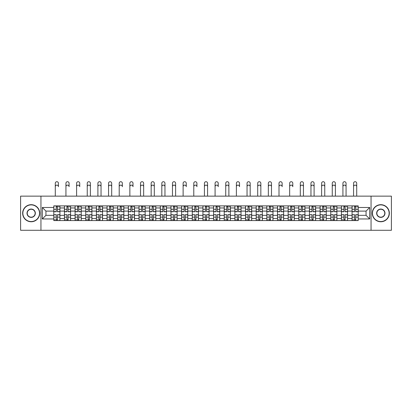 <?xml version="1.0" encoding="UTF-8"?>
<svg xmlns="http://www.w3.org/2000/svg" width="412" height="412" viewBox="0 0 412 412"><rect width="100%" height="100%" fill="white"/><g stroke="black" fill="none" stroke-linecap="round" stroke-linejoin="round"><path stroke-width="0.62" d="M371.052 230.293L391.4 230.293L391.4 196.148L20.6 196.148L20.6 230.293L371.052 230.293L371.052 196.148M64.442 220.564L64.442 207.962L59.936 207.962L59.936 220.564M59.936 207.962L59.936 205.882M64.442 207.962L64.442 205.882M70.586 205.882L70.586 220.564M75.092 220.564L75.092 205.882M81.241 205.882L81.241 220.564M85.748 220.564L85.748 205.882M91.891 205.882L91.891 220.564M96.398 220.564L96.398 205.882M102.547 205.882L102.547 220.564M107.053 220.564L107.053 205.882M113.197 205.882L113.197 220.564M117.703 220.564L117.703 205.882M123.852 205.882L123.852 220.564M128.359 220.564L128.359 205.882M134.503 205.882L134.503 220.564M139.009 220.564L139.009 205.882M145.158 205.882L145.158 220.564M149.664 220.564L149.664 205.882M155.808 205.882L155.808 220.564M160.314 220.564L160.314 205.882M166.463 205.882L166.463 220.564M170.97 220.564L170.97 205.882M177.114 205.882L177.114 220.564M181.62 220.564L181.62 205.882M187.769 205.882L187.769 220.564M192.275 220.564L192.275 205.882M198.419 205.882L198.419 220.564M202.925 220.564L202.925 205.882M209.075 205.882L209.075 220.564M213.581 220.564L213.581 205.882M219.725 205.882L219.725 220.564M224.231 220.564L224.231 205.882M230.38 205.882L230.38 220.564M234.886 220.564L234.886 205.882M241.03 205.882L241.03 220.564M245.537 220.564L245.537 205.882M251.686 205.882L251.686 220.564M256.192 220.564L256.192 205.882M262.336 205.882L262.336 220.564M266.842 220.564L266.842 205.882M272.991 205.882L272.991 220.564M277.497 220.564L277.497 205.882M283.641 205.882L283.641 220.564M288.148 220.564L288.148 205.882M294.297 205.882L294.297 220.564M298.803 220.564L298.803 205.882M304.947 205.882L304.947 220.564M309.453 220.564L309.453 205.882M315.602 205.882L315.602 220.564M320.109 220.564L320.109 205.882M326.252 205.882L326.252 220.564M330.759 220.564L330.759 205.882M336.908 205.882L336.908 220.564M341.414 220.564L341.414 205.882M347.558 205.882L347.558 220.564M352.064 220.564L352.064 205.882M352.064 215.337L347.558 215.337M341.414 215.337L336.908 215.337M330.759 215.337L326.252 215.337M320.109 215.337L315.602 215.337M309.453 215.337L304.947 215.337M298.803 215.337L294.297 215.337M288.148 215.337L283.641 215.337M277.497 215.337L272.991 215.337M266.842 215.337L262.336 215.337M256.192 215.337L251.686 215.337M245.537 215.337L241.03 215.337M234.886 215.337L230.38 215.337M224.231 215.337L219.725 215.337M213.581 215.337L209.075 215.337M202.925 215.337L198.419 215.337M192.275 215.337L187.769 215.337M181.62 215.337L177.114 215.337M170.97 215.337L166.463 215.337M160.314 215.337L155.808 215.337M149.664 215.337L145.158 215.337M139.009 215.337L134.503 215.337M128.359 215.337L123.852 215.337M117.703 215.337L113.197 215.337M107.053 215.337L102.547 215.337M96.398 215.337L91.891 215.337M85.748 215.337L81.241 215.337M75.092 215.337L70.586 215.337M64.442 215.337L59.936 215.337M352.064 211.104L347.558 211.104M341.414 211.104L336.908 211.104M330.759 211.104L326.252 211.104M320.109 211.104L315.602 211.104M309.453 211.104L304.947 211.104M298.803 211.104L294.297 211.104M288.148 211.104L283.641 211.104M277.497 211.104L272.991 211.104M266.842 211.104L262.336 211.104M256.192 211.104L251.686 211.104M245.537 211.104L241.03 211.104M234.886 211.104L230.38 211.104M224.231 211.104L219.725 211.104M213.581 211.104L209.075 211.104M202.925 211.104L198.419 211.104M192.275 211.104L187.769 211.104M181.62 211.104L177.114 211.104M170.97 211.104L166.463 211.104M160.314 211.104L155.808 211.104M149.664 211.104L145.158 211.104M139.009 211.104L134.503 211.104M128.359 211.104L123.852 211.104M117.703 211.104L113.197 211.104M107.053 211.104L102.547 211.104M96.398 211.104L91.891 211.104M85.748 211.104L81.241 211.104M75.092 211.104L70.586 211.104M64.442 211.104L59.936 211.104M45.933 215.337L53.787 215.337L53.787 211.104L45.933 211.104L45.933 215.337L42.318 218.957L42.318 207.483L53.787 207.483L53.787 211.104M358.213 211.104L358.213 215.337L366.067 215.337L366.067 211.104L358.213 211.104L358.213 205.882L53.787 205.882L53.787 207.483M358.213 207.483L369.682 207.483L369.682 218.957L358.213 218.957L358.213 215.337M53.787 215.337L53.787 220.564L358.213 220.564L358.213 218.957M53.787 218.957L42.318 218.957M40.948 230.293L40.948 196.148M57.443 219.539L56.279 219.539M56.279 206.906L57.443 206.906M68.093 219.539L66.935 219.539M66.935 206.906L68.093 206.906M78.749 219.539L77.585 219.539M77.585 206.906L78.749 206.906M89.399 219.539L88.24 219.539M88.24 206.906L89.399 206.906M100.054 219.539L98.89 219.539M98.89 206.906L100.054 206.906M110.704 219.539L109.546 219.539M109.546 206.906L110.704 206.906M121.36 219.539L120.196 219.539M120.196 206.906L121.36 206.906M132.01 219.539L130.851 219.539M130.851 206.906L132.01 206.906M142.665 219.539L141.501 219.539M141.501 206.906L142.665 206.906M153.315 219.539L152.157 219.539M152.157 206.906L153.315 206.906M163.971 219.539L162.807 219.539M162.807 206.906L163.971 206.906M174.621 219.539L173.462 219.539M173.462 206.906L174.621 206.906M185.276 219.539L184.113 219.539M184.113 206.906L185.276 206.906M195.927 219.539L194.768 219.539M194.768 206.906L195.927 206.906M206.582 219.539L205.418 219.539M205.418 206.906L206.582 206.906M217.232 219.539L216.073 219.539M216.073 206.906L217.232 206.906M227.888 219.539L226.724 219.539M226.724 206.906L227.888 206.906M238.538 219.539L237.379 219.539M237.379 206.906L238.538 206.906M249.193 219.539L248.029 219.539M248.029 206.906L249.193 206.906M259.843 219.539L258.685 219.539M258.685 206.906L259.843 206.906M270.499 219.539L269.335 219.539M269.335 206.906L270.499 206.906M281.149 219.539L279.99 219.539M279.99 206.906L281.149 206.906M291.804 219.539L290.64 219.539M290.64 206.906L291.804 206.906M302.454 219.539L301.296 219.539M301.296 206.906L302.454 206.906M313.11 219.539L311.946 219.539M311.946 206.906L313.11 206.906M323.76 219.539L322.601 219.539M322.601 206.906L323.76 206.906M334.415 219.539L333.251 219.539M333.251 206.906L334.415 206.906M345.065 219.539L343.907 219.539M343.907 206.906L345.065 206.906M355.721 219.539L354.557 219.539M354.557 206.906L355.721 206.906M42.318 207.483L45.933 211.104M366.067 215.337L369.682 218.957M366.067 211.104L369.682 207.483M55.29 186.693L55.29 183.278A1.571 1.571 0 0 1 56.861 181.707A1.571 1.571 0 0 1 58.432 183.278L58.432 186.693A1.571 1.571 70.6 0 0 56.861 185.122A1.571 1.571 70.6 0 0 55.29 186.693L55.29 196.148M57.443 211.753L57.443 205.948L59.9 205.948L59.9 211.753L57.443 211.753M56.279 206.834L57.443 206.834M58.535 206.834L59.014 206.834M56.279 205.948L53.823 205.948L53.823 211.753L56.279 211.753L56.279 205.948L57.443 205.948M56.279 214.832L53.823 214.688L56.279 214.688L56.279 220.492L53.823 220.492L55.187 220.492M53.823 214.832L53.823 220.492M57.443 219.606L56.279 219.606M55.187 219.606L54.708 219.606M58.535 220.492L59.9 220.492L59.9 214.688L57.443 214.688L57.443 220.492L55.29 220.492M59.9 220.492L58.432 220.492M65.941 186.693L65.941 183.278A1.571 1.571 0 0 1 67.511 181.707A1.571 1.571 0 0 1 69.082 183.278L69.082 186.693A1.571 1.571 70.6 0 0 67.511 185.122A1.571 1.571 70.6 0 0 65.941 186.693L65.941 196.148M68.093 211.753L68.093 205.948L70.55 205.948L70.55 211.753L68.093 211.753M66.935 206.834L68.093 206.834M69.185 206.834L69.664 206.834M66.935 205.948L64.473 205.948L64.473 211.753L66.935 211.753L66.935 205.948L68.093 205.948M76.596 186.693L76.596 183.278A1.571 1.571 0 0 1 78.167 181.707A1.571 1.571 0 0 1 79.737 183.278L79.737 186.693A1.571 1.571 70.6 0 0 78.167 185.122A1.571 1.571 70.6 0 0 76.596 186.693L76.596 196.148M78.749 211.753L78.749 205.948L81.205 205.948L81.205 211.753L78.749 211.753M77.585 206.834L78.749 206.834M79.84 206.834L80.319 206.834M77.585 205.948L75.128 205.948L75.128 211.753L77.585 211.753L77.585 205.948L78.749 205.948M66.935 214.832L64.473 214.688L66.935 214.688L66.935 220.492L64.473 220.492L65.843 220.492M64.473 214.832L64.473 220.492M68.093 219.606L66.935 219.606M65.843 219.606L65.364 219.606M69.185 220.492L70.55 220.492L70.55 214.688L68.093 214.688L68.093 220.492L65.941 220.492M70.55 220.492L69.082 220.492M77.585 214.832L75.128 214.688L77.585 214.688L77.585 220.492L75.128 220.492L76.493 220.492M75.128 214.832L75.128 220.492M78.749 219.606L77.585 219.606M76.493 219.606L76.014 219.606M79.84 220.492L81.205 220.492L81.205 214.688L78.749 214.688L78.749 220.492L76.596 220.492M81.205 220.492L79.737 220.492M31.183 221.553A8.333 8.333 0 0 0 39.516 213.22A8.333 8.333 0 0 0 31.183 204.893A8.333 8.333 0 0 0 22.856 213.22A8.333 8.333 0 0 0 31.183 221.553M31.183 204.687A8.534 8.534 0 0 1 39.722 213.22A8.534 8.534 0 0 1 31.183 221.759A8.534 8.534 0 0 1 22.65 213.22A8.534 8.534 0 0 1 31.183 204.687M31.183 217.387A4.166 4.166 0 0 1 27.017 213.22A4.166 4.166 0 0 1 31.183 209.054A4.166 4.166 0 0 1 35.35 213.22A4.166 4.166 0 0 1 31.183 217.387M31.183 209.26A3.96 3.96 0 0 0 27.223 213.22A3.96 3.96 0 0 0 31.183 217.181A3.96 3.96 0 0 0 35.144 213.22A3.96 3.96 0 0 0 31.183 209.26M380.817 221.553A8.333 8.333 0 0 0 389.144 213.22A8.333 8.333 0 0 0 380.817 204.893A8.333 8.333 0 0 0 372.484 213.22A8.333 8.333 0 0 0 380.817 221.553M380.817 204.687A8.534 8.534 0 0 1 389.35 213.22A8.534 8.534 0 0 1 380.817 221.759A8.534 8.534 0 0 1 372.278 213.22A8.534 8.534 0 0 1 380.817 204.687M380.817 217.387A4.166 4.166 0 0 1 376.65 213.22A4.166 4.166 0 0 1 380.817 209.054A4.166 4.166 0 0 1 384.983 213.22A4.166 4.166 0 0 1 380.817 217.387M380.817 209.26A3.96 3.96 0 0 0 376.856 213.22A3.96 3.96 0 0 0 380.817 217.181A3.96 3.96 0 0 0 384.777 213.22A3.96 3.96 0 0 0 380.817 209.26M87.246 186.693L87.246 183.278A1.571 1.571 0 0 1 88.817 181.707A1.571 1.571 0 0 1 90.388 183.278L90.388 186.693A1.571 1.571 70.6 0 0 88.817 185.122A1.571 1.571 70.6 0 0 87.246 186.693L87.246 196.148M89.399 211.753L89.399 205.948L91.855 205.948L91.855 211.753L89.399 211.753M88.24 206.834L89.399 206.834M90.491 206.834L90.97 206.834M88.24 205.948L85.778 205.948L85.778 211.753L88.24 211.753L88.24 205.948L89.399 205.948M90.388 186.693L90.388 196.148M97.901 186.693L97.901 183.278A1.571 1.571 0 0 1 99.472 181.707A1.571 1.571 0 0 1 101.043 183.278L101.043 186.693A1.571 1.571 70.6 0 0 99.472 185.122A1.571 1.571 70.6 0 0 97.901 186.693L97.901 196.148M100.054 211.753L100.054 205.948L102.511 205.948L102.511 211.753L100.054 211.753M98.89 206.834L100.054 206.834M101.146 206.834L101.625 206.834M98.89 205.948L96.434 205.948L96.434 211.753L98.89 211.753L98.89 205.948L100.054 205.948M101.043 186.693L101.043 196.148M108.552 186.693L108.552 183.278A1.571 1.571 0 0 1 110.122 181.707A1.571 1.571 0 0 1 111.693 183.278L111.693 186.693A1.571 1.571 70.6 0 0 110.122 185.122A1.571 1.571 70.6 0 0 108.552 186.693L108.552 196.148M110.704 211.753L110.704 205.948L113.161 205.948L113.161 211.753L110.704 211.753M109.546 206.834L110.704 206.834M111.796 206.834L112.275 206.834M109.546 205.948L107.084 205.948L107.084 211.753L109.546 211.753L109.546 205.948L110.704 205.948M111.693 186.693L111.693 196.148M88.24 214.832L85.778 214.688L88.24 214.688L88.24 220.492L85.778 220.492L87.148 220.492M85.778 214.832L85.778 220.492M89.399 219.606L88.24 219.606M87.148 219.606L86.669 219.606M90.491 220.492L91.855 220.492L91.855 214.688L89.399 214.688L89.399 220.492L87.246 220.492M91.855 220.492L90.388 220.492M98.89 214.832L96.434 214.688L98.89 214.688L98.89 220.492L96.434 220.492L97.799 220.492M96.434 214.832L96.434 220.492M100.054 219.606L98.89 219.606M97.799 219.606L97.32 219.606M101.146 220.492L102.511 220.492L102.511 214.688L100.054 214.688L100.054 220.492L97.901 220.492M102.511 220.492L101.043 220.492M109.546 214.832L107.084 214.688L109.546 214.688L109.546 220.492L107.084 220.492L108.454 220.492M107.084 214.832L107.084 220.492M110.704 219.606L109.546 219.606M108.454 219.606L107.975 219.606M111.796 220.492L113.161 220.492L113.161 214.688L110.704 214.688L110.704 220.492L108.552 220.492M113.161 220.492L111.693 220.492M119.207 186.693L119.207 183.278A1.571 1.571 0 0 1 120.778 181.707A1.571 1.571 0 0 1 122.349 183.278L122.349 186.693A1.571 1.571 70.6 0 0 120.778 185.122A1.571 1.571 70.6 0 0 119.207 186.693L119.207 196.148M121.36 211.753L121.36 205.948L123.816 205.948L123.816 211.753L121.36 211.753M120.196 206.834L121.36 206.834M122.452 206.834L122.93 206.834M120.196 205.948L117.739 205.948L117.739 211.753L120.196 211.753L120.196 205.948L121.36 205.948M120.196 214.832L117.739 214.688L120.196 214.688L120.196 220.492L117.739 220.492L119.104 220.492M117.739 214.832L117.739 220.492M121.36 219.606L120.196 219.606M119.104 219.606L118.625 219.606M122.452 220.492L123.816 220.492L123.816 214.688L121.36 214.688L121.36 220.492L119.207 220.492M123.816 220.492L122.349 220.492M129.857 186.693L129.857 183.278A1.571 1.571 0 0 1 131.428 181.707A1.571 1.571 0 0 1 132.999 183.278L132.999 186.693A1.571 1.571 70.6 0 0 131.428 185.122A1.571 1.571 70.6 0 0 129.857 186.693L129.857 196.148M132.01 211.753L132.01 205.948L134.467 205.948L134.467 211.753L132.01 211.753M130.851 206.834L132.01 206.834M133.102 206.834L133.581 206.834M130.851 205.948L128.389 205.948L128.389 211.753L130.851 211.753L130.851 205.948L132.01 205.948M130.851 214.832L128.389 214.688L130.851 214.688L130.851 220.492L128.389 220.492L129.759 220.492M128.389 214.832L128.389 220.492M132.01 219.606L130.851 219.606M129.759 219.606L129.28 219.606M133.102 220.492L134.467 220.492L134.467 214.688L132.01 214.688L132.01 220.492L129.857 220.492M134.467 220.492L132.999 220.492M140.513 186.693L140.513 183.278A1.571 1.571 0 0 1 142.083 181.707A1.571 1.571 0 0 1 143.654 183.278L143.654 186.693A1.571 1.571 70.6 0 0 142.083 185.122A1.571 1.571 70.6 0 0 140.513 186.693L140.513 196.148M142.665 211.753L142.665 205.948L145.122 205.948L145.122 211.753L142.665 211.753M141.501 206.834L142.665 206.834M143.757 206.834L144.236 206.834M141.501 205.948L139.045 205.948L139.045 211.753L141.501 211.753L141.501 205.948L142.665 205.948M143.654 186.693L143.654 196.148M141.501 214.832L139.045 214.688L141.501 214.688L141.501 220.492L139.045 220.492L140.41 220.492M139.045 214.832L139.045 220.492M142.665 219.606L141.501 219.606M140.41 219.606L139.931 219.606M143.757 220.492L145.122 220.492L145.122 214.688L142.665 214.688L142.665 220.492L140.513 220.492M145.122 220.492L143.654 220.492M151.163 186.693L151.163 183.278A1.571 1.571 0 0 1 152.734 181.707A1.571 1.571 0 0 1 154.304 183.278L154.304 186.693A1.571 1.571 70.6 0 0 152.734 185.122A1.571 1.571 70.6 0 0 151.163 186.693L151.163 196.148M153.315 211.753L153.315 205.948L155.777 205.948L155.777 211.753L153.315 211.753M152.157 206.834L153.315 206.834M154.407 206.834L154.886 206.834M152.157 205.948L149.695 205.948L149.695 211.753L152.157 211.753L152.157 205.948L153.315 205.948M154.304 186.693L154.304 196.148M152.157 214.832L149.695 214.688L152.157 214.688L152.157 220.492L149.695 220.492L151.065 220.492M149.695 214.832L149.695 220.492M153.315 219.606L152.157 219.606M151.065 219.606L150.586 219.606M154.407 220.492L155.777 220.492L155.777 214.688L153.315 214.688L153.315 220.492L151.163 220.492M155.777 220.492L154.304 220.492M161.818 186.693L161.818 183.278A1.571 1.571 0 0 1 163.389 181.707A1.571 1.571 0 0 1 164.96 183.278L164.96 186.693A1.571 1.571 70.6 0 0 163.389 185.122A1.571 1.571 70.6 0 0 161.818 186.693L161.818 196.148M163.971 211.753L163.971 205.948L166.427 205.948L166.427 211.753L163.971 211.753M162.807 206.834L163.971 206.834M165.063 206.834L165.542 206.834M162.807 205.948L160.35 205.948L160.35 211.753L162.807 211.753L162.807 205.948L163.971 205.948M164.96 186.693L164.96 196.148M162.807 214.832L160.35 214.688L162.807 214.688L162.807 220.492L160.35 220.492L161.715 220.492M160.35 214.832L160.35 220.492M163.971 219.606L162.807 219.606M161.715 219.606L161.236 219.606M165.063 220.492L166.427 220.492L166.427 214.688L163.971 214.688L163.971 220.492L161.818 220.492M166.427 220.492L164.96 220.492M172.474 186.693L172.474 183.278A1.571 1.571 0 0 1 174.039 181.707A1.571 1.571 0 0 1 175.61 183.278L175.61 186.693A1.571 1.571 70.6 0 0 174.039 185.122A1.571 1.571 70.6 0 0 172.474 186.693L172.474 196.148M174.621 211.753L174.621 205.948L177.083 205.948L177.083 211.753L174.621 211.753M173.462 206.834L174.621 206.834M175.713 206.834L176.192 206.834M173.462 205.948L171.001 205.948L171.001 211.753L173.462 211.753L173.462 205.948L174.621 205.948M175.61 186.693L175.61 196.148M173.462 214.832L171.001 214.688L173.462 214.688L173.462 220.492L171.001 220.492L172.37 220.492M171.001 214.832L171.001 220.492M174.621 219.606L173.462 219.606M172.37 219.606L171.892 219.606M175.713 220.492L177.083 220.492L177.083 214.688L174.621 214.688L174.621 220.492L172.474 220.492M177.083 220.492L175.61 220.492M183.124 186.693L183.124 183.278A1.571 1.571 0 0 1 184.694 181.707A1.571 1.571 0 0 1 186.265 183.278L186.265 186.693A1.571 1.571 70.6 0 0 184.694 185.122A1.571 1.571 70.6 0 0 183.124 186.693L183.124 196.148M185.276 211.753L185.276 205.948L187.733 205.948L187.733 211.753L185.276 211.753M184.113 206.834L185.276 206.834M186.368 206.834L186.847 206.834M184.113 205.948L181.656 205.948L181.656 211.753L184.113 211.753L184.113 205.948L185.276 205.948M184.113 214.832L181.656 214.688L184.113 214.688L184.113 220.492L181.656 220.492L183.021 220.492M181.656 214.832L181.656 220.492M185.276 219.606L184.113 219.606M183.021 219.606L182.542 219.606M186.368 220.492L187.733 220.492L187.733 214.688L185.276 214.688L185.276 220.492L183.124 220.492M187.733 220.492L186.265 220.492M193.779 186.693L193.779 183.278A1.571 1.571 0 0 1 195.345 181.707A1.571 1.571 0 0 1 196.915 183.278L196.915 186.693A1.571 1.571 70.6 0 0 195.345 185.122A1.571 1.571 70.6 0 0 193.779 186.693L193.779 196.148M195.927 211.753L195.927 205.948L198.388 205.948L198.388 211.753L195.927 211.753M194.768 206.834L195.927 206.834M197.018 206.834L197.497 206.834M194.768 205.948L192.306 205.948L192.306 211.753L194.768 211.753L194.768 205.948L195.927 205.948M194.768 214.832L192.306 214.688L194.768 214.688L194.768 220.492L192.306 220.492L193.676 220.492M192.306 214.832L192.306 220.492M195.927 219.606L194.768 219.606M193.676 219.606L193.197 219.606M197.018 220.492L198.388 220.492L198.388 214.688L195.927 214.688L195.927 220.492L193.779 220.492M198.388 220.492L196.915 220.492M204.429 186.693L204.429 183.278A1.571 1.571 0 0 1 206 181.707A1.571 1.571 0 0 1 207.571 183.278L207.571 186.693A1.571 1.571 70.6 0 0 206 185.122A1.571 1.571 70.6 0 0 204.429 186.693L204.429 196.148M206.582 211.753L206.582 205.948L209.038 205.948L209.038 211.753L206.582 211.753M205.418 206.834L206.582 206.834M207.674 206.834L208.153 206.834M205.418 205.948L202.962 205.948L202.962 211.753L205.418 211.753L205.418 205.948L206.582 205.948M207.571 186.693L207.571 196.148M205.418 214.832L202.962 214.688L205.418 214.688L205.418 220.492L202.962 220.492L204.326 220.492M202.962 214.832L202.962 220.492M206.582 219.606L205.418 219.606M204.326 219.606L203.847 219.606M207.674 220.492L209.038 220.492L209.038 214.688L206.582 214.688L206.582 220.492L204.429 220.492M209.038 220.492L207.571 220.492M215.085 186.693L215.085 183.278A1.571 1.571 0 0 1 216.655 181.707A1.571 1.571 0 0 1 218.221 183.278L218.221 186.693A1.571 1.571 70.6 0 0 216.655 185.122A1.571 1.571 70.6 0 0 215.085 186.693L215.085 196.148M217.232 211.753L217.232 205.948L219.694 205.948L219.694 211.753L217.232 211.753M216.073 206.834L217.232 206.834M218.324 206.834L218.803 206.834M216.073 205.948L213.612 205.948L213.612 211.753L216.073 211.753L216.073 205.948L217.232 205.948M216.073 214.832L213.612 214.688L216.073 214.688L216.073 220.492L213.612 220.492L214.982 220.492M213.612 214.832L213.612 220.492M217.232 219.606L216.073 219.606M214.982 219.606L214.503 219.606M218.324 220.492L219.694 220.492L219.694 214.688L217.232 214.688L217.232 220.492L215.085 220.492M219.694 220.492L218.221 220.492M225.735 186.693L225.735 183.278A1.571 1.571 0 0 1 227.306 181.707A1.571 1.571 0 0 1 228.876 183.278L228.876 186.693A1.571 1.571 70.6 0 0 227.306 185.122A1.571 1.571 70.6 0 0 225.735 186.693L225.735 196.148M227.888 211.753L227.888 205.948L230.344 205.948L230.344 211.753L227.888 211.753M226.724 206.834L227.888 206.834M228.979 206.834L229.458 206.834M226.724 205.948L224.267 205.948L224.267 211.753L226.724 211.753L226.724 205.948L227.888 205.948M228.876 186.693L228.876 196.148M226.724 214.832L224.267 214.688L226.724 214.688L226.724 220.492L224.267 220.492L225.632 220.492M224.267 214.832L224.267 220.492M227.888 219.606L226.724 219.606M225.632 219.606L225.153 219.606M228.979 220.492L230.344 220.492L230.344 214.688L227.888 214.688L227.888 220.492L225.735 220.492M230.344 220.492L228.876 220.492M236.39 186.693L236.39 183.278A1.571 1.571 0 0 1 237.961 181.707A1.571 1.571 0 0 1 239.527 183.278L239.527 186.693A1.571 1.571 70.6 0 0 237.961 185.122A1.571 1.571 70.6 0 0 236.39 186.693L236.39 196.148M238.538 211.753L238.538 205.948L240.999 205.948L240.999 211.753L238.538 211.753M237.379 206.834L238.538 206.834M239.63 206.834L240.108 206.834M237.379 205.948L234.917 205.948L234.917 211.753L237.379 211.753L237.379 205.948L238.538 205.948M237.379 214.832L234.917 214.688L237.379 214.688L237.379 220.492L234.917 220.492L236.287 220.492M234.917 214.832L234.917 220.492M238.538 219.606L237.379 219.606M236.287 219.606L235.808 219.606M239.63 220.492L240.999 220.492L240.999 214.688L238.538 214.688L238.538 220.492L236.39 220.492M240.999 220.492L239.527 220.492M247.04 186.693L247.04 183.278A1.571 1.571 0 0 1 248.611 181.707A1.571 1.571 0 0 1 250.182 183.278L250.182 186.693A1.571 1.571 70.6 0 0 248.611 185.122A1.571 1.571 70.6 0 0 247.04 186.693L247.04 196.148M249.193 211.753L249.193 205.948L251.65 205.948L251.65 211.753L249.193 211.753M248.029 206.834L249.193 206.834M250.285 206.834L250.764 206.834M248.029 205.948L245.573 205.948L245.573 211.753L248.029 211.753L248.029 205.948L249.193 205.948M250.182 186.693L250.182 196.148M248.029 214.832L245.573 214.688L248.029 214.688L248.029 220.492L245.573 220.492L246.937 220.492M245.573 214.832L245.573 220.492M249.193 219.606L248.029 219.606M246.937 219.606L246.458 219.606M250.285 220.492L251.65 220.492L251.65 214.688L249.193 214.688L249.193 220.492L247.04 220.492M251.65 220.492L250.182 220.492M257.696 186.693L257.696 183.278A1.571 1.571 0 0 1 259.266 181.707A1.571 1.571 0 0 1 260.837 183.278L260.837 186.693A1.571 1.571 70.6 0 0 259.266 185.122A1.571 1.571 70.6 0 0 257.696 186.693L257.696 196.148M259.843 211.753L259.843 205.948L262.305 205.948L262.305 211.753L259.843 211.753M258.685 206.834L259.843 206.834M260.935 206.834L261.414 206.834M258.685 205.948L256.223 205.948L256.223 211.753L258.685 211.753L258.685 205.948L259.843 205.948M260.837 186.693L260.837 196.148M258.685 214.832L256.223 214.688L258.685 214.688L258.685 220.492L256.223 220.492L257.593 220.492M256.223 214.832L256.223 220.492M259.843 219.606L258.685 219.606M257.593 219.606L257.114 219.606M260.935 220.492L262.305 220.492L262.305 214.688L259.843 214.688L259.843 220.492L257.696 220.492M262.305 220.492L260.837 220.492M268.346 186.693L268.346 183.278A1.571 1.571 0 0 1 269.917 181.707A1.571 1.571 0 0 1 271.487 183.278L271.487 186.693A1.571 1.571 70.6 0 0 269.917 185.122A1.571 1.571 70.6 0 0 268.346 186.693L268.346 196.148M270.499 211.753L270.499 205.948L272.955 205.948L272.955 211.753L270.499 211.753M269.335 206.834L270.499 206.834M271.59 206.834L272.069 206.834M269.335 205.948L266.878 205.948L266.878 211.753L269.335 211.753L269.335 205.948L270.499 205.948M271.487 186.693L271.487 196.148M269.335 214.832L266.878 214.688L269.335 214.688L269.335 220.492L266.878 220.492L268.243 220.492M266.878 214.832L266.878 220.492M270.499 219.606L269.335 219.606M268.243 219.606L267.764 219.606M271.59 220.492L272.955 220.492L272.955 214.688L270.499 214.688L270.499 220.492L268.346 220.492M272.955 220.492L271.487 220.492M279.001 186.693L279.001 183.278A1.571 1.571 0 0 1 280.572 181.707A1.571 1.571 0 0 1 282.143 183.278L282.143 186.693A1.571 1.571 70.6 0 0 280.572 185.122A1.571 1.571 70.6 0 0 279.001 186.693L279.001 196.148M281.149 211.753L281.149 205.948L283.611 205.948L283.611 211.753L281.149 211.753M279.99 206.834L281.149 206.834M282.241 206.834L282.72 206.834M279.99 205.948L277.534 205.948L277.534 211.753L279.99 211.753L279.99 205.948L281.149 205.948M279.99 214.832L277.534 214.688L279.99 214.688L279.99 220.492L277.534 220.492L278.898 220.492M277.534 214.832L277.534 220.492M281.149 219.606L279.99 219.606M278.898 219.606L278.419 219.606M282.241 220.492L283.611 220.492L283.611 214.688L281.149 214.688L281.149 220.492L279.001 220.492M283.611 220.492L282.143 220.492M289.651 186.693L289.651 183.278A1.571 1.571 0 0 1 291.222 181.707A1.571 1.571 0 0 1 292.793 183.278L292.793 186.693A1.571 1.571 70.6 0 0 291.222 185.122A1.571 1.571 70.6 0 0 289.651 186.693L289.651 196.148M291.804 211.753L291.804 205.948L294.261 205.948L294.261 211.753L291.804 211.753M290.64 206.834L291.804 206.834M292.896 206.834L293.375 206.834M290.64 205.948L288.184 205.948L288.184 211.753L290.64 211.753L290.64 205.948L291.804 205.948M290.64 214.832L288.184 214.688L290.64 214.688L290.64 220.492L288.184 220.492L289.548 220.492M288.184 214.832L288.184 220.492M291.804 219.606L290.64 219.606M289.548 219.606L289.07 219.606M292.896 220.492L294.261 220.492L294.261 214.688L291.804 214.688L291.804 220.492L289.651 220.492M294.261 220.492L292.793 220.492M300.307 186.693L300.307 183.278A1.571 1.571 0 0 1 301.878 181.707A1.571 1.571 0 0 1 303.448 183.278L303.448 186.693A1.571 1.571 70.6 0 0 301.878 185.122A1.571 1.571 70.6 0 0 300.307 186.693L300.307 196.148M302.454 211.753L302.454 205.948L304.916 205.948L304.916 211.753L302.454 211.753M301.296 206.834L302.454 206.834M303.546 206.834L304.025 206.834M301.296 205.948L298.839 205.948L298.839 211.753L301.296 211.753L301.296 205.948L302.454 205.948M303.448 186.693L303.448 196.148M301.296 214.832L298.839 214.688L301.296 214.688L301.296 220.492L298.839 220.492L300.204 220.492M298.839 214.832L298.839 220.492M302.454 219.606L301.296 219.606M300.204 219.606L299.725 219.606M303.546 220.492L304.916 220.492L304.916 214.688L302.454 214.688L302.454 220.492L300.307 220.492M304.916 220.492L303.448 220.492M310.957 186.693L310.957 183.278A1.571 1.571 0 0 1 312.528 181.707A1.571 1.571 0 0 1 314.099 183.278L314.099 186.693A1.571 1.571 70.6 0 0 312.528 185.122A1.571 1.571 70.6 0 0 310.957 186.693L310.957 196.148M313.11 211.753L313.11 205.948L315.566 205.948L315.566 211.753L313.11 211.753M311.946 206.834L313.11 206.834M314.202 206.834L314.68 206.834M311.946 205.948L309.489 205.948L309.489 211.753L311.946 211.753L311.946 205.948L313.11 205.948M314.099 186.693L314.099 196.148M311.946 214.832L309.489 214.688L311.946 214.688L311.946 220.492L309.489 220.492L310.854 220.492M309.489 214.832L309.489 220.492M313.11 219.606L311.946 219.606M310.854 219.606L310.375 219.606M314.202 220.492L315.566 220.492L315.566 214.688L313.11 214.688L313.11 220.492L310.957 220.492M315.566 220.492L314.099 220.492M321.612 186.693L321.612 183.278A1.571 1.571 0 0 1 323.183 181.707A1.571 1.571 0 0 1 324.754 183.278L324.754 186.693A1.571 1.571 70.6 0 0 323.183 185.122A1.571 1.571 70.6 0 0 321.612 186.693L321.612 196.148M323.76 211.753L323.76 205.948L326.222 205.948L326.222 211.753L323.76 211.753M322.601 206.834L323.76 206.834M324.852 206.834L325.331 206.834M322.601 205.948L320.145 205.948L320.145 211.753L322.601 211.753L322.601 205.948L323.76 205.948M324.754 186.693L324.754 196.148M322.601 214.832L320.145 214.688L322.601 214.688L322.601 220.492L320.145 220.492L321.509 220.492M320.145 214.832L320.145 220.492M323.76 219.606L322.601 219.606M321.509 219.606L321.03 219.606M324.852 220.492L326.222 220.492L326.222 214.688L323.76 214.688L323.76 220.492L321.612 220.492M326.222 220.492L324.754 220.492M332.263 186.693L332.263 183.278A1.571 1.571 0 0 1 333.833 181.707A1.571 1.571 0 0 1 335.404 183.278L335.404 186.693A1.571 1.571 70.6 0 0 333.833 185.122A1.571 1.571 70.6 0 0 332.263 186.693L332.263 196.148M334.415 211.753L334.415 205.948L336.872 205.948L336.872 211.753L334.415 211.753M333.251 206.834L334.415 206.834M335.507 206.834L335.986 206.834M333.251 205.948L330.795 205.948L330.795 211.753L333.251 211.753L333.251 205.948L334.415 205.948M335.404 186.693L335.404 196.148M333.251 214.832L330.795 214.688L333.251 214.688L333.251 220.492L330.795 220.492L332.16 220.492M330.795 214.832L330.795 220.492M334.415 219.606L333.251 219.606M332.16 219.606L331.681 219.606M335.507 220.492L336.872 220.492L336.872 214.688L334.415 214.688L334.415 220.492L332.263 220.492M336.872 220.492L335.404 220.492M342.918 186.693L342.918 183.278A1.571 1.571 0 0 1 344.489 181.707A1.571 1.571 0 0 1 346.059 183.278L346.059 186.693A1.571 1.571 70.6 0 0 344.489 185.122A1.571 1.571 70.6 0 0 342.918 186.693L342.918 196.148M345.065 211.753L345.065 205.948L347.527 205.948L347.527 211.753L345.065 211.753M343.907 206.834L345.065 206.834M346.157 206.834L346.636 206.834M343.907 205.948L341.45 205.948L341.45 211.753L343.907 211.753L343.907 205.948L345.065 205.948M346.059 186.693L346.059 196.148M343.907 214.832L341.45 214.688L343.907 214.688L343.907 220.492L341.45 220.492L342.815 220.492M341.45 214.832L341.45 220.492M345.065 219.606L343.907 219.606M342.815 219.606L342.336 219.606M346.157 220.492L347.527 220.492L347.527 214.688L345.065 214.688L345.065 220.492L342.918 220.492M347.527 220.492L346.059 220.492M353.568 186.693L353.568 183.278A1.571 1.571 0 0 1 355.139 181.707A1.571 1.571 0 0 1 356.71 183.278L356.71 186.693A1.571 1.571 70.6 0 0 355.139 185.122A1.571 1.571 70.6 0 0 353.568 186.693L353.568 196.148M355.721 211.753L355.721 205.948L358.177 205.948L358.177 211.753L355.721 211.753M354.557 206.834L355.721 206.834M356.813 206.834L357.292 206.834M354.557 205.948L352.1 205.948L352.1 211.753L354.557 211.753L354.557 205.948L355.721 205.948M356.71 186.693L356.71 196.148M354.557 214.832L352.1 214.688L354.557 214.688L354.557 220.492L352.1 220.492L353.465 220.492M352.1 214.832L352.1 220.492M355.721 219.606L354.557 219.606M353.465 219.606L352.986 219.606M356.813 220.492L358.177 220.492L358.177 214.688L355.721 214.688L355.721 220.492L353.568 220.492M358.177 220.492L356.71 220.492M341.414 207.962L336.908 207.962M330.759 207.962L326.252 207.962M320.109 207.962L315.602 207.962M309.453 207.962L304.947 207.962M298.803 207.962L294.297 207.962M288.148 207.962L283.641 207.962M277.497 207.962L272.991 207.962M266.842 207.962L262.336 207.962M256.192 207.962L251.686 207.962M245.537 207.962L241.03 207.962M234.886 207.962L230.38 207.962M224.231 207.962L219.725 207.962M213.581 207.962L209.075 207.962M202.925 207.962L198.419 207.962M192.275 207.962L187.769 207.962M181.62 207.962L177.114 207.962M170.97 207.962L166.463 207.962M160.314 207.962L155.808 207.962M149.664 207.962L145.158 207.962M139.009 207.962L134.503 207.962M128.359 207.962L123.852 207.962M117.703 207.962L113.197 207.962M107.053 207.962L102.547 207.962M96.398 207.962L91.891 207.962M85.748 207.962L81.241 207.962M75.092 207.962L70.586 207.962M352.064 207.962L347.558 207.962M341.414 218.478L336.908 218.478M330.759 218.478L326.252 218.478M320.109 218.478L315.602 218.478M309.453 218.478L304.947 218.478M298.803 218.478L294.297 218.478M288.148 218.478L283.641 218.478M277.497 218.478L272.991 218.478M266.842 218.478L262.336 218.478M256.192 218.478L251.686 218.478M245.537 218.478L241.03 218.478M234.886 218.478L230.38 218.478M224.231 218.478L219.725 218.478M213.581 218.478L209.075 218.478M202.925 218.478L198.419 218.478M192.275 218.478L187.769 218.478M181.62 218.478L177.114 218.478M170.97 218.478L166.463 218.478M160.314 218.478L155.808 218.478M149.664 218.478L145.158 218.478M139.009 218.478L134.503 218.478M128.359 218.478L123.852 218.478M117.703 218.478L113.197 218.478M107.053 218.478L102.547 218.478M96.398 218.478L91.891 218.478M85.748 218.478L81.241 218.478M75.092 218.478L70.586 218.478M64.442 218.478L59.936 218.478M352.064 218.478L347.558 218.478M57.443 211.608L59.9 211.608M57.443 209.301L59.9 209.301M53.823 211.608L56.279 211.608M53.823 209.301L56.279 209.301M56.279 217.139L53.823 217.139M59.9 214.832L57.443 214.832M59.9 217.139L57.443 217.139M68.093 211.608L70.55 211.608M68.093 209.301L70.55 209.301M64.473 211.608L66.935 211.608M64.473 209.301L66.935 209.301M78.749 211.608L81.205 211.608M78.749 209.301L81.205 209.301M75.128 211.608L77.585 211.608M75.128 209.301L77.585 209.301M66.935 217.139L64.473 217.139M70.55 214.832L68.093 214.832M70.55 217.139L68.093 217.139M77.585 217.139L75.128 217.139M81.205 214.832L78.749 214.832M81.205 217.139L78.749 217.139M89.399 211.608L91.855 211.608M89.399 209.301L91.855 209.301M85.778 211.608L88.24 211.608M85.778 209.301L88.24 209.301M100.054 211.608L102.511 211.608M100.054 209.301L102.511 209.301M96.434 211.608L98.89 211.608M96.434 209.301L98.89 209.301M110.704 211.608L113.161 211.608M110.704 209.301L113.161 209.301M107.084 211.608L109.546 211.608M107.084 209.301L109.546 209.301M88.24 217.139L85.778 217.139M91.855 214.832L89.399 214.832M91.855 217.139L89.399 217.139M98.89 217.139L96.434 217.139M102.511 214.832L100.054 214.832M102.511 217.139L100.054 217.139M109.546 217.139L107.084 217.139M113.161 214.832L110.704 214.832M113.161 217.139L110.704 217.139M121.36 211.608L123.816 211.608M121.36 209.301L123.816 209.301M117.739 211.608L120.196 211.608M117.739 209.301L120.196 209.301M120.196 217.139L117.739 217.139M123.816 214.832L121.36 214.832M123.816 217.139L121.36 217.139M132.01 211.608L134.467 211.608M132.01 209.301L134.467 209.301M128.389 211.608L130.851 211.608M128.389 209.301L130.851 209.301M130.851 217.139L128.389 217.139M134.467 214.832L132.01 214.832M134.467 217.139L132.01 217.139M142.665 211.608L145.122 211.608M142.665 209.301L145.122 209.301M139.045 211.608L141.501 211.608M139.045 209.301L141.501 209.301M141.501 217.139L139.045 217.139M145.122 214.832L142.665 214.832M145.122 217.139L142.665 217.139M153.315 211.608L155.777 211.608M153.315 209.301L155.777 209.301M149.695 211.608L152.157 211.608M149.695 209.301L152.157 209.301M152.157 217.139L149.695 217.139M155.777 214.832L153.315 214.832M155.777 217.139L153.315 217.139M163.971 211.608L166.427 211.608M163.971 209.301L166.427 209.301M160.35 211.608L162.807 211.608M160.35 209.301L162.807 209.301M162.807 217.139L160.35 217.139M166.427 214.832L163.971 214.832M166.427 217.139L163.971 217.139M174.621 211.608L177.083 211.608M174.621 209.301L177.083 209.301M171.001 211.608L173.462 211.608M171.001 209.301L173.462 209.301M173.462 217.139L171.001 217.139M177.083 214.832L174.621 214.832M177.083 217.139L174.621 217.139M185.276 211.608L187.733 211.608M185.276 209.301L187.733 209.301M181.656 211.608L184.113 211.608M181.656 209.301L184.113 209.301M184.113 217.139L181.656 217.139M187.733 214.832L185.276 214.832M187.733 217.139L185.276 217.139M195.927 211.608L198.388 211.608M195.927 209.301L198.388 209.301M192.306 211.608L194.768 211.608M192.306 209.301L194.768 209.301M194.768 217.139L192.306 217.139M198.388 214.832L195.927 214.832M198.388 217.139L195.927 217.139M206.582 211.608L209.038 211.608M206.582 209.301L209.038 209.301M202.962 211.608L205.418 211.608M202.962 209.301L205.418 209.301M205.418 217.139L202.962 217.139M209.038 214.832L206.582 214.832M209.038 217.139L206.582 217.139M217.232 211.608L219.694 211.608M217.232 209.301L219.694 209.301M213.612 211.608L216.073 211.608M213.612 209.301L216.073 209.301M216.073 217.139L213.612 217.139M219.694 214.832L217.232 214.832M219.694 217.139L217.232 217.139M227.888 211.608L230.344 211.608M227.888 209.301L230.344 209.301M224.267 211.608L226.724 211.608M224.267 209.301L226.724 209.301M226.724 217.139L224.267 217.139M230.344 214.832L227.888 214.832M230.344 217.139L227.888 217.139M238.538 211.608L240.999 211.608M238.538 209.301L240.999 209.301M234.917 211.608L237.379 211.608M234.917 209.301L237.379 209.301M237.379 217.139L234.917 217.139M240.999 214.832L238.538 214.832M240.999 217.139L238.538 217.139M249.193 211.608L251.65 211.608M249.193 209.301L251.65 209.301M245.573 211.608L248.029 211.608M245.573 209.301L248.029 209.301M248.029 217.139L245.573 217.139M251.65 214.832L249.193 214.832M251.65 217.139L249.193 217.139M259.843 211.608L262.305 211.608M259.843 209.301L262.305 209.301M256.223 211.608L258.685 211.608M256.223 209.301L258.685 209.301M258.685 217.139L256.223 217.139M262.305 214.832L259.843 214.832M262.305 217.139L259.843 217.139M270.499 211.608L272.955 211.608M270.499 209.301L272.955 209.301M266.878 211.608L269.335 211.608M266.878 209.301L269.335 209.301M269.335 217.139L266.878 217.139M272.955 214.832L270.499 214.832M272.955 217.139L270.499 217.139M281.149 211.608L283.611 211.608M281.149 209.301L283.611 209.301M277.534 211.608L279.99 211.608M277.534 209.301L279.99 209.301M279.99 217.139L277.534 217.139M283.611 214.832L281.149 214.832M283.611 217.139L281.149 217.139M291.804 211.608L294.261 211.608M291.804 209.301L294.261 209.301M288.184 211.608L290.64 211.608M288.184 209.301L290.64 209.301M290.64 217.139L288.184 217.139M294.261 214.832L291.804 214.832M294.261 217.139L291.804 217.139M302.454 211.608L304.916 211.608M302.454 209.301L304.916 209.301M298.839 211.608L301.296 211.608M298.839 209.301L301.296 209.301M301.296 217.139L298.839 217.139M304.916 214.832L302.454 214.832M304.916 217.139L302.454 217.139M313.11 211.608L315.566 211.608M313.11 209.301L315.566 209.301M309.489 211.608L311.946 211.608M309.489 209.301L311.946 209.301M311.946 217.139L309.489 217.139M315.566 214.832L313.11 214.832M315.566 217.139L313.11 217.139M323.76 211.608L326.222 211.608M323.76 209.301L326.222 209.301M320.145 211.608L322.601 211.608M320.145 209.301L322.601 209.301M322.601 217.139L320.145 217.139M326.222 214.832L323.76 214.832M326.222 217.139L323.76 217.139M334.415 211.608L336.872 211.608M334.415 209.301L336.872 209.301M330.795 211.608L333.251 211.608M330.795 209.301L333.251 209.301M333.251 217.139L330.795 217.139M336.872 214.832L334.415 214.832M336.872 217.139L334.415 217.139M345.065 211.608L347.527 211.608M345.065 209.301L347.527 209.301M341.45 211.608L343.907 211.608M341.45 209.301L343.907 209.301M343.907 217.139L341.45 217.139M347.527 214.832L345.065 214.832M347.527 217.139L345.065 217.139M355.721 211.608L358.177 211.608M355.721 209.301L358.177 209.301M352.1 211.608L354.557 211.608M352.1 209.301L354.557 209.301M354.557 217.139L352.1 217.139M358.177 214.832L355.721 214.832M358.177 217.139L355.721 217.139"/></g></svg>
